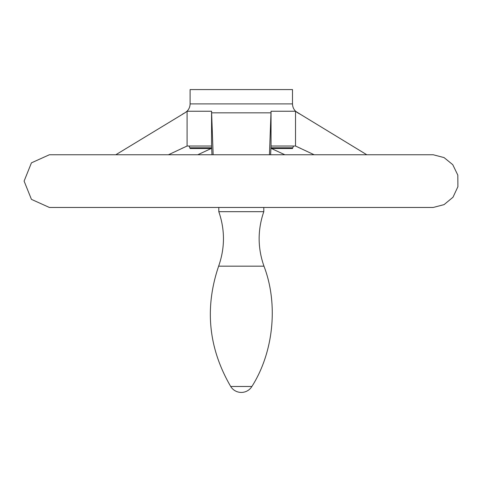 <?xml version="1.0" encoding="UTF-8"?>
<svg xmlns="http://www.w3.org/2000/svg" width="482" height="482" viewBox="0 0 482 482"><rect width="100%" height="100%" fill="white"/><g stroke="black" fill="none" stroke-linecap="round" stroke-linejoin="round"><path stroke-width="0.72" d="M270.619 154.758L271.035 146.022L295.514 146.022L314.156 154.758M284.838 154.758L271.45 148.528M211.152 148.528L197.765 154.758M168.447 154.758L187.088 146.022L187.088 111.24L211.568 111.24L211.616 112.842L270.986 112.842L271.035 111.24L295.514 111.24L300.551 114.397L297.731 112.842M211.978 154.758L211.568 146.022L187.088 146.022M190.101 103.895L292.496 103.895L292.496 89.574L190.101 89.574L190.101 103.895C189.968 107.829 188.215 110.812 184.847 112.842L187.088 111.24M213.152 154.758L211.616 112.842M211.568 146.022L211.568 111.24M271.035 146.022L271.035 111.24M270.986 112.842L269.45 154.758M366.796 154.758L300.551 114.397M295.514 146.022L295.514 111.24M189.089 146.022L190.101 148.528L211.688 148.528M270.914 148.528L292.496 148.528L293.514 146.022M49.465 207.459L433.137 207.459M233.529 207.459L49.375 207.459L31.438 199.367L24.1 181.105L31.438 162.85L49.375 154.758L433.228 154.758L49.417 154.758M251.893 386.48L230.703 386.48A12.412 12.412 0 0 0 251.893 386.48C273.643 352.288 278.488 304.003 263.973 266.172C257.599 248.025 257.545 229.86 263.799 211.676L218.804 211.676L218.804 207.459M263.799 211.676L263.799 207.459M184.871 112.842L115.807 154.758M249.073 207.459L433.228 207.459L444.067 204.627L453.002 197.228L457.9 186.709L457.81 175.111L452.755 164.669L444.067 157.59L433.228 154.758M263.973 266.172L218.629 266.172C225.004 248.025 225.058 229.86 218.804 211.676M190.101 147.787L211.652 147.787M270.95 147.787L292.496 147.787M182.57 148.052L182.057 148.293M300.027 148.052L300.545 148.293M292.496 103.895C292.634 107.829 294.388 110.812 297.755 112.842M218.629 266.172C204.44 308.1 208.465 348.203 230.703 386.48M184.847 112.842L182.431 114.186"/></g></svg>
